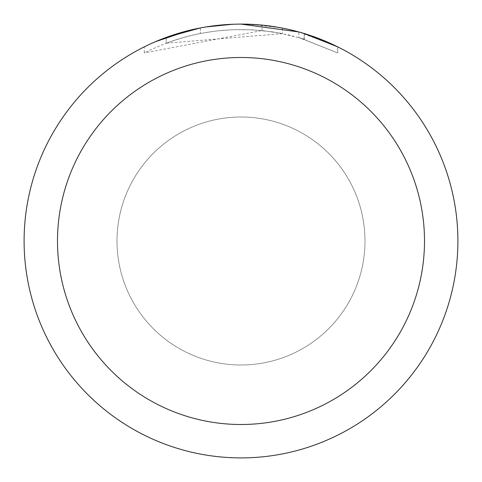 <?xml version="1.0" encoding="UTF-8"?>
<svg xmlns="http://www.w3.org/2000/svg" width="482" height="482" viewBox="0 0 482 482"><rect width="100%" height="100%" fill="white"/><g stroke="black" fill="none" stroke-linecap="round" stroke-linejoin="round"><path stroke-width="0.36" stroke-dasharray="2.41 1.81" d="M222.383 24.901L241 24.112C207.025 24.239 174.803 31.818 144.329 46.832L144.329 52.912C188.197 30.956 234.234 24.528 282.44 33.62L282.44 28.095L261.816 25.1L241 24.1A216.9 216.9 0 0 1 457.9 241A216.9 216.9 0 0 1 241 457.9A216.9 216.9 0 0 1 24.1 241A216.9 216.9 0 0 1 241 24.1L247.326 24.196M241 117.005A123.995 123.995 0 0 1 364.995 241A123.995 123.995 0 0 1 241 364.995A123.995 123.995 0 0 1 117.005 241A123.995 123.995 0 0 1 241 117.005A123.995 123.995 0 0 1 364.995 241A123.995 123.995 0 0 1 241 364.995A123.988 123.988 0 0 1 117.012 241A123.988 123.988 0 0 1 241 117.012A123.988 123.988 0 0 1 364.988 241A123.988 123.988 0 0 1 241 364.988A123.995 123.995 0 0 1 117.005 241A123.995 123.995 0 0 1 241 117.005M252.014 24.377L281.127 27.848M226.624 24.576L241 24.1L265.034 25.438L283.277 28.257L300.328 32.372M337.659 46.838L298.798 31.945L298.798 37.572L337.659 52.918L337.683 46.838L337.683 52.918L301.214 38.277L280.265 33.198L261.973 30.565L144.353 52.912M282.434 33.626L166.163 43.205A211.478 211.478 0 0 1 200.343 33.469L215.605 31.053L232.438 29.697L252.315 29.824L272.3 31.854L289.128 35.072L304.293 39.217L298.798 37.572M217.153 25.413L200.343 27.95L200.343 33.469L200.343 27.944A216.9 216.9 0 0 0 166.163 37.421L166.163 43.205L166.163 37.421M205.838 26.968L204.314 27.227M304.16 39.175L304.16 33.499L304.16 39.175M261.973 30.565L261.973 25.118M144.353 46.838L155.638 41.603M189.625 30.276L191.963 29.715M200.343 27.944L208.585 26.54M214.888 25.679L215.882 25.558M217.731 25.353L220.937 25.028M241 24.106L232.438 24.269M304.293 33.541L304.293 39.217"/><path stroke-width="0.72" d="M247.326 24.196L252.014 24.377M281.127 27.848L282.434 28.095M241 24.1A216.9 216.9 0 0 1 457.9 241A216.9 216.9 0 0 1 241 457.9A216.9 216.9 0 0 1 24.1 241A216.9 216.9 0 0 1 241 24.1L298.798 31.945M300.328 32.372L304.293 33.541L337.659 46.838M241 57.497A183.503 183.503 0 0 1 424.503 241A183.503 183.503 0 0 1 241 424.503A183.503 183.503 0 0 1 57.497 241A183.503 183.503 0 0 1 241 57.497M204.314 27.227L200.343 27.944L166.163 37.421M217.153 25.413L222.383 24.901M155.638 41.603L189.625 30.276M191.963 29.715L200.343 27.944M208.585 26.54L214.888 25.679M215.882 25.558L217.731 25.353M220.937 25.028L226.624 24.576M232.438 24.269L205.838 26.968"/></g></svg>
